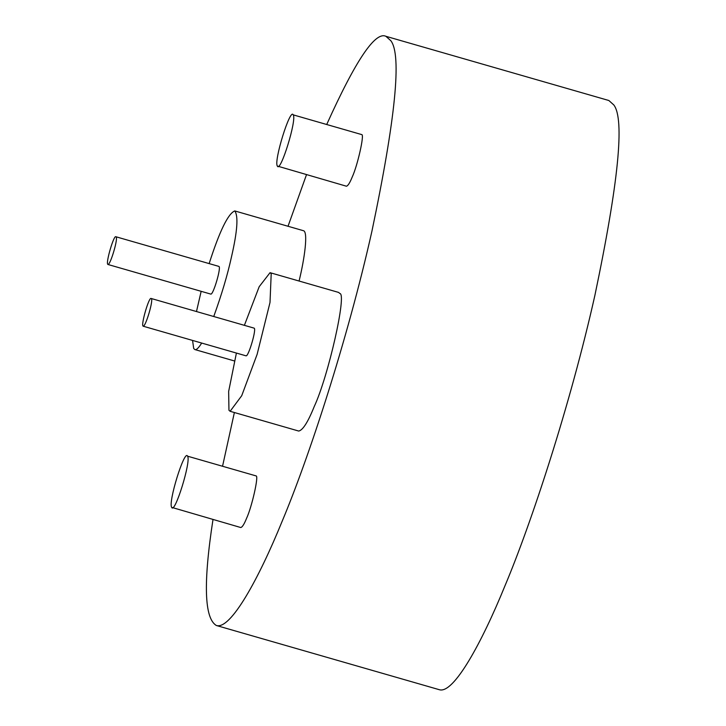 <?xml version="1.0" encoding="UTF-8"?>
<svg xmlns="http://www.w3.org/2000/svg" width="726" height="726" viewBox="0 0 726 726"><rect width="100%" height="100%" fill="white"/><g stroke="black" fill="none" stroke-linecap="round" stroke-linejoin="round"><path stroke-width="1.09" d="M326.818 124.273C355.54 60.576 375.233 31.245 385.896 36.3L608.86 100.515L613.833 104.971C624.805 119.309 618.488 182.816 594.866 295.473C570.373 404.836 531.178 523.637 505.06 585.592C481.81 642.737 453.578 694.337 439.312 689.7M385.896 36.3L390.869 40.756C401.85 55.103 395.525 118.601 371.912 231.258C347.409 340.621 308.214 459.422 282.105 521.377C258.846 578.531 230.614 630.123 216.348 625.485C204.315 618.334 203.198 583.014 212.99 519.535M222.601 466.001L234.38 412.522M288.022 226.267L306.49 174.712M256.16 475.938C258.873 475.957 251.822 507.111 246.559 518.346C244.226 524.154 242.284 527.212 240.751 527.53L171.708 507.374C174.685 514.752 191.401 460.747 187.553 456.182L256.16 475.938M361.811 134.619C364.525 134.637 357.473 165.8 352.219 177.026C349.878 182.834 347.945 185.901 346.402 186.21L277.359 166.063C280.336 173.432 297.052 119.427 293.213 114.862L361.811 134.619M270.045 272.677L338.643 292.433L339.813 293.476C347.055 293.522 328.252 376.613 314.222 406.569C307.987 422.06 302.815 430.219 298.722 431.053L230.115 411.297L241.722 395.706L257.131 354.333L270.008 302.452L271.206 273.72L270.045 272.677L259.191 286.697L244.39 325.33M299.076 281.035C304.621 258.601 308.332 231.376 303.377 230.686M192.562 340.43L193.706 348.516L194.877 349.569C196.31 350.168 198.579 347.999 201.692 343.062M213.743 316.509C221.648 294.647 227.565 274.755 231.503 256.813C237.393 231.213 238.482 215.921 234.77 210.93C228.1 213.598 219.561 231.158 209.142 263.602M201.156 291.326L196.483 311.536M107.938 264.482L210.849 294.112C213.326 294.829 221.63 266.732 218.825 266.388L115.924 236.758C113.855 234.661 105.833 262.295 107.702 264.273L107.938 264.482C110.416 265.199 118.719 237.103 115.915 236.749M236.404 353.063L228.654 391.423L228.953 410.254L230.115 411.297M143.185 326.21L246.087 355.849C248.564 356.566 256.868 328.47 254.064 328.125L151.162 298.486C149.093 296.399 141.071 324.032 142.949 326.001L143.185 326.21C145.663 326.927 153.966 298.831 151.162 298.486M293.213 114.862C290.237 107.484 273.52 161.499 277.359 166.063M187.553 456.182C184.585 448.804 167.86 502.809 171.708 507.374M439.185 689.664L216.221 625.458M194.877 349.569L234.444 360.958M234.797 210.939L303.404 230.696"/></g></svg>
